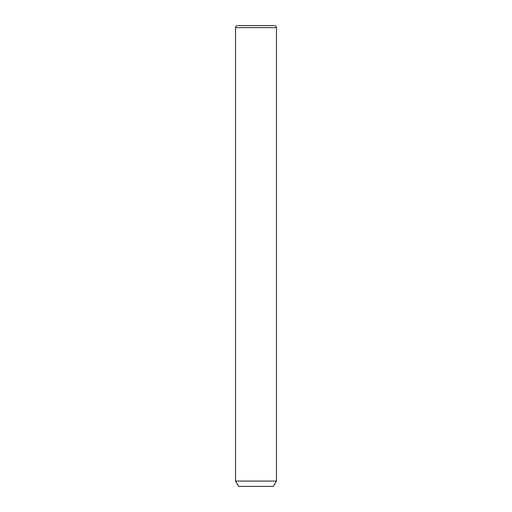 <?xml version="1.0" encoding="UTF-8"?>
<svg xmlns="http://www.w3.org/2000/svg" width="512" height="512" viewBox="0 0 512 512"><rect width="100%" height="100%" fill="white"/><g stroke="black" fill="none" stroke-linecap="round" stroke-linejoin="round"><path stroke-width="0.77" d="M276.48 481.082L273.408 486.4L238.592 486.4L235.52 481.082L276.48 481.082L276.48 27.648C276.358 26.406 275.674 25.722 274.432 25.6L237.568 25.6L274.432 25.6M235.52 481.082L235.52 27.648L276.48 27.648M235.52 27.648C235.642 26.406 236.326 25.722 237.568 25.6"/></g></svg>
